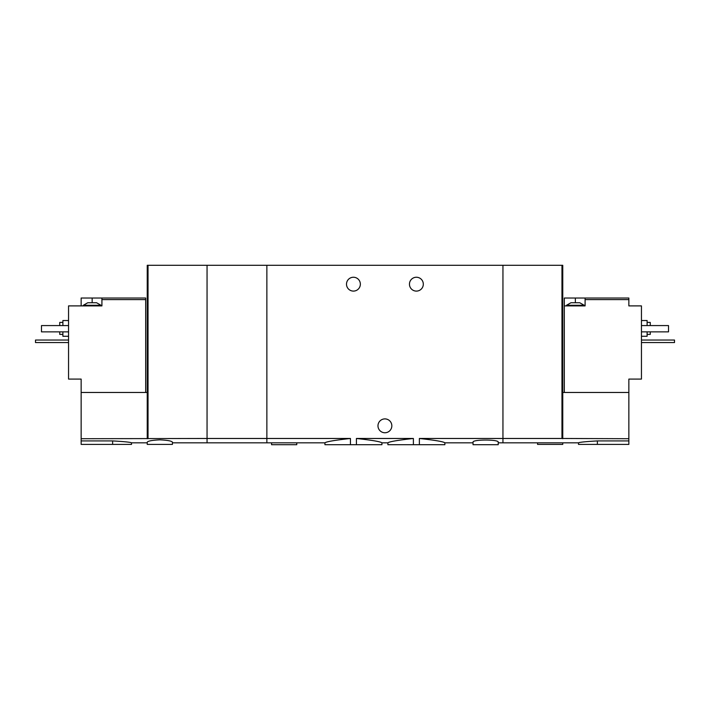 <?xml version="1.0" encoding="UTF-8"?>
<svg xmlns="http://www.w3.org/2000/svg" width="710" height="710" viewBox="0 0 710 710"><rect width="100%" height="100%" fill="white"/><g stroke="black" fill="none" stroke-linecap="round" stroke-linejoin="round"><path stroke-width="1.06" d="M172.432 442.827L266.862 442.827L266.862 438.469L266.862 442.827L324.94 442.827L324.94 444.708L356.42 444.708L356.42 438.469C372.102 440.218 380.604 441.664 381.918 442.827C380.604 441.673 372.111 440.227 356.42 438.469L413.389 438.469C397.698 440.218 389.195 441.664 387.891 442.827C389.178 441.682 397.68 440.227 413.389 438.469L413.389 444.708L419.37 444.708L419.37 438.469C435.07 440.218 443.572 441.664 444.868 442.827C443.59 441.682 435.088 440.227 419.37 438.469L502.946 438.469L502.946 265.291L207.054 265.291L207.054 442.827L207.054 438.469L81.144 438.718L81.144 444.398L131.51 444.398L131.51 442.827L147.245 442.827M356.42 444.708L381.918 444.708L381.918 442.827L387.891 442.827L387.891 444.708L413.389 444.708M350.438 444.708L350.438 438.469C334.73 440.218 326.236 441.673 324.94 442.827C326.245 441.664 334.747 440.218 350.438 438.469L266.862 438.469L266.862 265.291L266.862 438.469L207.054 438.469L207.054 265.291L147.245 265.291L147.245 438.718M419.37 444.708L444.868 444.708L444.868 442.827L473.037 442.827M423.311 284.177A6.922 6.922 0 0 1 412.918 290.168A6.922 6.922 0 0 1 412.918 278.178A6.922 6.922 0 0 1 423.311 284.177M360.352 284.177A6.922 6.922 0 0 1 349.968 290.168A6.922 6.922 0 0 1 349.968 278.178A6.922 6.922 0 0 1 360.352 284.177M498.225 442.827L502.946 442.827L502.946 438.469L561.965 438.469L561.965 265.291L502.946 265.291L502.946 442.827L578.49 442.827L578.49 444.398L628.856 444.398L628.856 438.718L561.965 438.469M498.225 442.179C499.041 439.33 472.221 439.33 473.046 442.179L473.037 444.708L498.225 444.708L498.225 442.179M391.831 425.822A6.922 6.922 0 0 1 381.439 431.822A6.922 6.922 0 0 1 381.439 419.832A6.922 6.922 0 0 1 391.831 425.822M271.584 442.827L271.584 444.708L296.762 444.708L296.762 442.827M570.938 302.744L579.75 302.744L584.161 305.264L566.527 305.264L570.938 302.744M564.326 392.461L564.326 298.022L575.348 298.022L575.348 302.744M585.102 298.022L585.102 299.602L628.856 299.602L628.856 298.022L575.348 298.022M564.326 305.895L585.102 305.895L585.102 299.602M562.755 438.718L562.755 392.461L628.856 392.461L628.856 379.078L641.449 379.078L641.449 305.895L628.856 305.895L628.856 299.602M597.376 444.398L597.376 440.919C585.901 441.558 579.609 442.188 578.49 442.827C579.6 442.197 585.892 441.567 597.376 440.919L628.856 440.919M628.856 392.461L628.856 438.718M562.755 392.461L562.755 265.291L561.965 265.291M647.112 334.383L650.262 334.383L650.262 331.863M650.262 325.57L650.262 322.42L647.112 322.42M641.449 336.274L647.112 336.274L647.112 331.863M647.112 325.57L647.112 320.529L641.449 320.529M641.449 325.57L668.518 325.57L668.518 331.863L641.449 331.863M537.568 442.827L537.568 444.398L562.755 444.398L562.755 442.827M641.449 340.046L674.5 340.046L674.5 342.566L641.449 342.566M89.957 302.744L96.569 302.744L100.971 305.264L83.345 305.264L87.756 302.744L89.957 302.744M145.674 392.461L145.674 298.022L101.921 298.022L101.921 305.895L68.55 305.895L68.55 379.078L81.144 379.078L81.144 438.718M145.674 299.602L101.921 299.602M81.144 305.895L81.144 298.022L92.158 298.022L92.158 302.744M101.921 298.022L92.158 298.022M159.839 439.827C152.162 440.218 147.964 440.999 147.245 442.179L147.245 444.398L172.432 444.398L172.432 442.179C171.713 440.999 167.516 440.209 159.839 439.827M112.624 444.398L112.624 440.919C124.099 441.558 130.391 442.188 131.51 442.827C130.4 442.197 124.108 441.567 112.624 440.919L81.144 440.919M81.144 392.461L147.245 392.461M148.035 438.469L148.035 265.291M59.738 331.863L59.738 334.383L62.888 334.383M62.888 322.42L59.738 322.42L59.738 325.57M62.888 331.863L62.888 336.274L68.55 336.274M68.55 320.529L62.888 320.529L62.888 325.57M68.55 325.57L41.482 325.57L41.482 331.863L68.55 331.863M68.55 340.046L35.5 340.046L35.5 342.566L68.55 342.566M584.161 305.895L584.161 305.264M566.527 305.895L566.527 305.264M100.971 305.895L100.971 305.264M83.345 305.895L83.345 305.264"/></g></svg>
